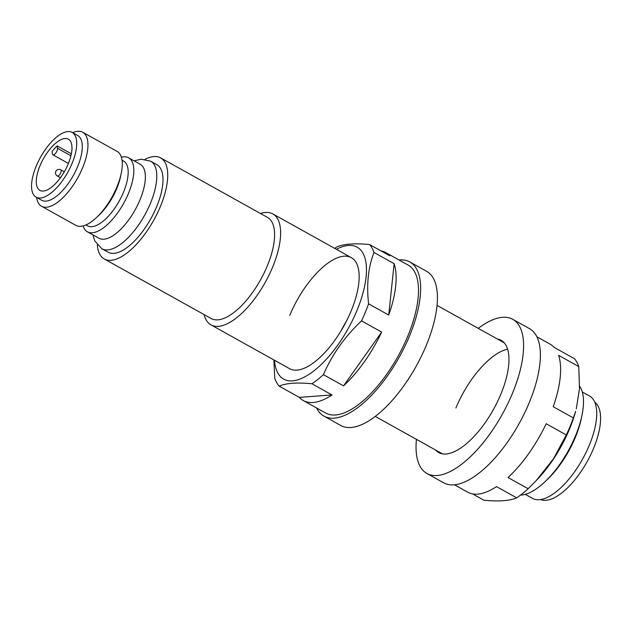 <?xml version="1.0" encoding="UTF-8"?>
<svg xmlns="http://www.w3.org/2000/svg" width="632" height="632" viewBox="0 0 632 632"><rect width="100%" height="100%" fill="white"/><g stroke="black" fill="none" stroke-linecap="round" stroke-linejoin="round"><path stroke-width="0.95" d="M43.253 191.046A29.293 12.308 -60.9 0 0 66.708 167.282A29.293 12.308 -60.9 0 0 68.39 139.198A29.293 12.308 -60.9 0 0 65.009 138.526A29.293 12.308 -60.9 0 0 41.562 162.29A29.293 12.308 -60.9 0 0 39.879 190.374A29.293 12.308 -60.9 0 0 43.253 191.046M121.384 157.25A42.352 17.799 119.1 0 1 123.754 156.847A42.352 17.799 119.1 0 1 128.636 157.818L140.17 164.241A42.352 17.799 119.1 0 1 137.737 204.847A42.352 17.799 119.1 0 1 103.83 239.204A42.352 17.799 119.1 0 1 98.948 238.232L87.414 231.81A42.352 17.799 119.1 0 1 83.116 225.94M594.807 402.284A55.758 23.431 119.1 0 1 589.901 456.399A55.758 23.431 119.1 0 1 545.914 500.299A55.758 23.431 119.1 0 1 540.613 499.564M582.309 391.99L589.538 396.019A58.586 24.624 119.1 0 1 586.164 452.196A58.586 24.624 119.1 0 1 539.27 499.714A58.586 24.624 119.1 0 1 532.507 498.372L525.279 494.343M579.591 386.176A63.524 26.694 119.1 0 1 581.946 415.437A63.524 26.694 119.1 0 1 545.029 481.695A63.524 26.694 119.1 0 1 521.187 495.093A63.524 26.694 119.1 0 1 520.499 495.133M260.463 213.49A63.524 26.694 119.1 0 1 265.495 212.455A63.524 26.694 119.1 0 1 272.819 213.908A63.524 26.694 119.1 0 1 269.169 274.825A63.524 26.694 119.1 0 1 218.317 326.349A63.524 26.694 119.1 0 1 210.985 324.895A63.524 26.694 119.1 0 1 204.12 314.61M145.02 159.311A57.875 24.324 119.1 0 1 153.955 156.538A57.875 24.324 119.1 0 1 160.631 157.866L267.494 217.4A57.875 24.324 119.1 0 1 264.16 272.898A57.875 24.324 119.1 0 1 217.827 319.847A57.875 24.324 119.1 0 1 211.151 318.52L104.288 258.986A57.875 24.324 119.1 0 1 97.304 244.955M160.631 157.866A57.875 24.324 119.1 0 1 157.305 213.363A57.875 24.324 119.1 0 1 110.971 260.313A57.875 24.324 119.1 0 1 104.288 258.986M101.855 248.739A50.11 21.061 119.1 0 0 107.638 249.893A50.11 21.061 119.1 0 0 147.762 209.239A50.11 21.061 119.1 0 0 150.637 161.192L156.847 164.652A50.11 21.061 119.1 0 1 153.971 212.7A50.11 21.061 119.1 0 1 113.855 253.353A50.11 21.061 119.1 0 1 108.072 252.2L101.855 248.739L94.768 240.942L92.888 234.859M128.636 157.818A42.352 17.799 119.1 0 1 126.203 198.424A42.352 17.799 119.1 0 1 92.304 232.781A42.352 17.799 119.1 0 1 87.414 231.81M122.031 160.196L123.643 161.097A37.059 15.571 119.1 0 1 121.51 196.623A37.059 15.571 119.1 0 1 91.845 226.683A37.059 15.571 119.1 0 1 87.572 225.837L85.96 224.937M72.656 132.688A42.352 17.799 119.1 0 1 77.878 131.29A42.352 17.799 119.1 0 1 82.76 132.262L117.078 151.38A42.352 17.799 119.1 0 1 121.249 173.239A42.352 17.799 119.1 0 1 96.641 217.408A42.352 17.799 119.1 0 1 80.746 226.343A42.352 17.799 119.1 0 1 75.856 225.371L41.538 206.245A42.352 17.799 119.1 0 1 36.585 197.429M82.76 132.262A42.352 17.799 119.1 0 1 80.327 172.868A42.352 17.799 119.1 0 1 46.42 207.217A42.352 17.799 119.1 0 1 41.538 206.245M72.166 132.42L77.76 135.532A37.059 15.571 119.1 0 1 75.635 171.067A37.059 15.571 119.1 0 1 45.97 201.126A37.059 15.571 119.1 0 1 41.696 200.273L36.095 197.16A37.059 15.571 119.1 0 1 38.228 161.626A37.059 15.571 119.1 0 1 67.893 131.567A37.059 15.571 119.1 0 1 72.166 132.42A37.059 15.571 119.1 0 1 70.041 167.946A37.059 15.571 119.1 0 1 40.369 198.006A37.059 15.571 119.1 0 1 36.095 197.16M121.249 173.239L120.57 176.478A37.059 15.571 119.1 0 1 99.042 215.133L96.641 217.408M581.946 415.437L581.314 418.463A58.586 24.624 119.1 0 1 547.273 479.57L545.029 481.695M71.376 153.813L57.188 145.905L57.504 148.299A4.234 1.778 119.1 0 1 55.924 152.873A4.234 1.778 119.1 0 1 52.883 154.793A4.234 1.778 119.1 0 1 52.385 153.884L52.069 151.49A29.293 12.308 119.1 0 1 57.188 145.905M536.252 480.573L538.156 478.55A75.524 31.742 -60.9 0 0 569.566 428.931A75.524 31.742 -60.9 0 0 575.649 411.25L573.358 417.918A84.696 35.597 -60.9 0 1 570.088 426.426A84.696 35.597 -60.9 0 1 566.296 434.966L553.45 458.816L536.252 480.573L528.162 488.726A84.696 35.597 -60.9 0 1 516.668 497.834C509.732 500.852 498.822 501.658 483.938 500.236L472.57 493.9M573.358 417.918L553.213 406.7A84.696 35.597 119.1 0 0 558.617 355.342L578.762 366.56A84.696 35.597 -60.9 0 0 574.33 358.62L554.193 347.403A84.696 35.597 119.1 0 0 550.211 344.219L536.908 336.801M578.762 366.56L579.489 388.664L576.297 408.833M516.668 497.834L496.531 486.608A84.696 35.597 119.1 0 1 467.767 492.202L454.455 484.784M566.296 434.966L546.159 423.74A84.696 35.597 119.1 0 1 508.017 477.508L528.162 488.726M455.901 407.996A63.524 26.694 119.1 0 1 507.607 349.164M435.424 449.937A64.227 26.994 -60.9 0 0 438.569 452.496A64.227 26.994 -60.9 0 0 500.884 394.107A64.227 26.994 -60.9 0 0 501.089 340.277A64.227 26.994 -60.9 0 0 497.258 338.957M416.433 439.358A88.227 37.083 -60.9 0 0 426.884 473.463A88.227 37.083 -60.9 0 0 512.489 393.254A88.227 37.083 -60.9 0 0 512.765 319.318A88.227 37.083 -60.9 0 0 478.266 328.371M426.884 473.463L443.672 482.808A88.227 37.083 -60.9 0 0 529.268 402.608A88.227 37.083 -60.9 0 0 529.553 328.664L512.765 319.318M274.533 360.295A75.524 31.742 -60.9 0 0 307.278 375.455A75.524 31.742 -60.9 0 0 356.962 310.478A75.524 31.742 -60.9 0 0 336.366 249.316M332.037 394.968L299.307 397.37A84.696 35.597 119.1 0 0 303.281 400.554A84.696 35.597 119.1 0 0 332.037 394.968L311.9 383.743C296.993 382.328 286.083 383.126 279.162 386.152A84.696 35.597 -60.9 0 1 274.738 378.213L273.869 359.932M311.9 383.743A84.696 35.597 -60.9 0 0 323.387 374.642C332.179 354.418 344.89 336.493 361.528 320.874A84.696 35.597 -60.9 0 0 365.312 312.334A84.696 35.597 -60.9 0 0 368.582 303.834L388.727 315.052A84.696 35.597 119.1 0 0 394.131 263.694L373.994 252.476A84.696 35.597 -60.9 0 0 369.562 244.537L389.699 255.763A84.696 35.597 119.1 0 0 385.725 252.579L408.106 265.045A84.696 35.597 119.1 0 1 407.838 336.027A84.696 35.597 119.1 0 1 325.662 413.02L303.281 400.554M340.751 331.326A63.524 26.694 119.1 0 1 346.581 320.866M289.733 315.415A63.524 26.694 119.1 0 1 351.36 257.666A63.524 26.694 119.1 0 1 351.163 310.905A63.524 26.694 119.1 0 1 289.527 368.654L210.985 324.895M381.665 332.1L343.532 385.86A84.696 35.597 119.1 0 0 381.665 332.1L361.528 320.874M343.532 385.86L323.387 374.642M299.307 397.37L279.162 386.152M369.562 244.537C354.655 243.123 343.745 243.92 336.824 246.938A84.696 35.597 -60.9 0 0 334.715 248.392M380.93 250.872A84.696 35.597 119.1 0 1 385.725 252.579M373.994 252.476C368.219 267.297 366.418 284.416 368.582 303.834M394.131 263.694L388.727 315.052M316.593 407.972A88.227 37.083 -60.9 0 0 323.94 416.109L340.727 425.454A88.227 37.083 -60.9 0 0 426.324 345.254A88.227 37.083 -60.9 0 0 426.608 271.31L409.82 261.964A88.227 37.083 -60.9 0 0 399.037 259.989M323.94 416.109A88.227 37.083 -60.9 0 0 409.544 335.9A88.227 37.083 -60.9 0 0 409.82 261.964M57.315 175.98A3.531 3.531 0 0 1 55.766 171.541A3.531 3.531 0 0 1 60.743 169.81A3.531 1.485 119.1 0 1 60.735 172.765A3.531 1.485 119.1 0 1 57.717 176.059A3.531 1.485 119.1 0 1 57.315 175.98L60.451 177.726M70.681 155.638L57.504 148.299M134.11 160.868L141.094 159.185L150.637 161.192M375.226 416.401L442.4 453.823M272.819 213.908L351.36 257.666M437.067 305.414L504.233 342.836M68.422 163.443L52.883 154.793M71.258 154.374A3.531 3.531 0 0 0 70.626 156.997M60.743 169.81L64.306 171.793"/></g></svg>
